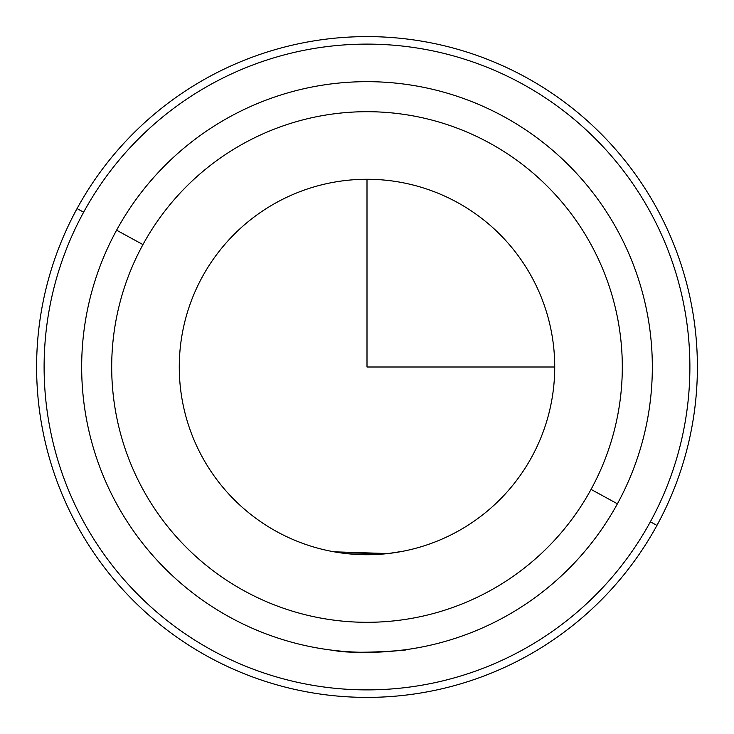 <?xml version="1.0" encoding="UTF-8"?>
<svg xmlns="http://www.w3.org/2000/svg" width="734" height="734" viewBox="0 0 734 734"><rect width="100%" height="100%" fill="white"/><g stroke="black" fill="none" stroke-linecap="round" stroke-linejoin="round"><path stroke-width="1.1" d="M329.456 649.856L333.429 650.361M333.043 551.629L333.566 551.72M334.016 551.803L337.08 552.326M347.2 553.675L367 554.721M386.8 553.675L396.92 552.326M531.746 456.998A187.72 187.72 0 0 1 277.002 531.746A187.72 187.72 0 0 1 202.254 277.002A187.72 187.72 0 0 0 277.002 531.746A187.72 187.72 0 0 0 531.746 456.998A187.72 187.72 0 0 0 456.998 202.254A187.72 187.72 0 0 0 202.254 277.002A187.72 187.72 0 0 0 277.002 531.746A187.72 187.72 0 0 0 531.746 456.998A187.72 187.72 0 0 0 456.998 202.254A187.72 187.72 0 0 0 202.254 277.002M387.818 553.564L334.053 551.812L350.228 553.968M351.008 554.042L387.791 553.564M400.957 551.629L388.479 553.491L402.333 551.372M336.86 552.289L331.667 551.372M656.948 525.397A330.392 330.392 0 0 0 525.397 77.052A330.392 330.392 0 0 0 77.052 208.603A330.392 330.392 0 0 0 208.603 656.948A330.392 330.392 0 0 0 656.948 525.397L650.361 521.801A322.887 322.887 0 0 0 521.801 83.639A322.887 322.887 0 0 0 83.639 212.199L77.052 208.603A330.392 330.392 0 0 1 525.397 77.052A330.392 330.392 0 0 1 656.948 525.397A330.392 330.392 0 0 1 208.603 656.948A330.392 330.392 0 0 1 77.052 208.603L83.639 212.199A322.887 322.887 0 0 0 212.199 650.361A322.887 322.887 0 0 0 650.361 521.801L656.948 525.397M83.639 212.199A322.887 322.887 0 0 1 521.801 83.639A322.887 322.887 0 0 1 650.361 521.801A322.887 322.887 0 0 1 212.199 650.361A322.887 322.887 0 0 1 83.639 212.199M617.404 503.799A285.342 285.342 0 0 0 503.799 116.596A285.342 285.342 0 0 0 116.596 230.201A285.342 285.342 0 0 1 503.799 116.596A285.342 285.342 0 0 1 617.404 503.799L591.053 489.394A255.304 255.304 0 0 0 489.394 142.947A255.304 255.304 0 0 0 142.947 244.606L116.596 230.201L142.947 244.606A255.304 255.304 0 0 0 244.606 591.053A255.304 255.304 0 0 0 591.053 489.394L617.404 503.799A285.342 285.342 0 0 1 230.201 617.404A285.342 285.342 0 0 1 116.596 230.201A285.342 285.342 0 0 0 230.201 617.404A285.342 285.342 0 0 0 617.404 503.799M591.053 489.394A255.304 255.304 0 0 1 244.606 591.053A255.304 255.304 0 0 1 142.947 244.606A255.304 255.304 0 0 1 489.394 142.947A255.304 255.304 0 0 1 591.053 489.394M399.947 650.434C425.215 648.351 355.21 655.416 334.053 650.434M390.369 651.379L404.544 649.856M367 179.28L367 367L554.721 367"/></g></svg>
